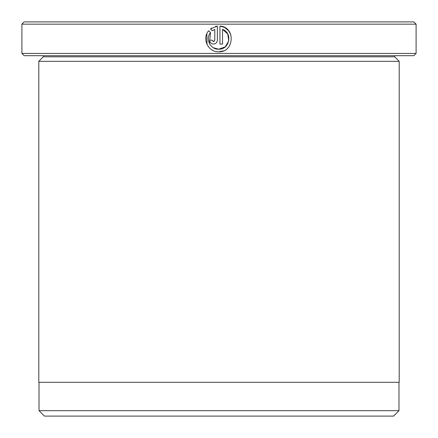 <?xml version="1.0" encoding="UTF-8"?>
<svg xmlns="http://www.w3.org/2000/svg" width="438" height="438" viewBox="0 0 438 438"><rect width="100%" height="100%" fill="white"/><g stroke="black" fill="none" stroke-linecap="round" stroke-linejoin="round"><path stroke-width="0.66" d="M39.02 382.314L39.02 410.696L398.98 410.696L398.98 382.314M209.397 43.45L210.508 32.582C205.126 38.84 210.421 49.625 218.655 49.215L213.24 47.682M224.59 27.463L219.947 26.077C235.759 26.849 234.472 52.604 218.655 51.793L223.424 50.879M230.848 34.712L228.477 30.556M228.428 30.496L224.672 27.501M212.244 40.477L213.498 41.479L212.873 41.32M214.302 41.199L213.498 41.479L214.79 40.192L214.79 29.341L212.331 30.759L210.497 28.924L217.368 26.077L217.368 40.192C217.133 42.541 215.846 43.833 213.498 44.057C211.154 43.833 209.868 42.541 209.632 40.192L212.211 40.192M416.1 53.436L413.85 55.686L24.15 55.686L21.9 53.436L416.1 53.436L416.1 24.15L21.9 24.15L24.15 21.9L413.85 21.9L416.1 24.15M43.302 56.814L394.698 56.814L399.204 61.32L38.796 61.32L43.302 56.814L43.302 55.686M394.698 56.814L394.698 55.686M218.655 51.793C208.231 52.325 201.644 38.511 208.674 30.748L210.508 32.582M228.773 40.893L225.209 46.866L218.655 49.215C229.567 49.833 232.906 32.888 222.52 29.341L222.52 44.057L219.947 44.057L219.947 26.077M21.9 53.436L21.9 24.15M398.98 410.696L393.576 416.1L44.424 416.1L39.02 410.696M399.204 61.32L399.204 382.314L38.796 382.314L38.796 61.32M211.724 28.037L210.497 28.924L212.331 30.759M217.368 26.077L215.556 26.39M206.845 33.731L207.01 44.43M222.52 29.341L227.722 33.983L228.778 40.871"/></g></svg>
